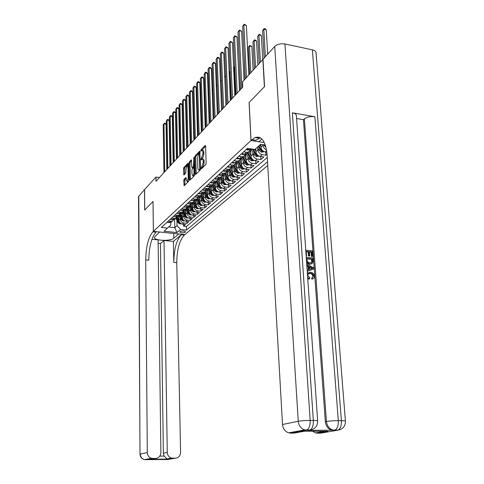 <?xml version="1.0" encoding="UTF-8"?>
<svg xmlns="http://www.w3.org/2000/svg" width="484" height="484" viewBox="0 0 484 484"><rect width="100%" height="100%" fill="white"/><g stroke="black" fill="none" stroke-linecap="round" stroke-linejoin="round"><path stroke-width="0.73" d="M201.235 168.353L201.532 168.753L205.761 164.602L206.136 163.241L205.573 146.005L205.143 145.466L200.951 149.816L200.921 151.177L201.834 150.349C202.445 150.197 202.79 150.851 202.881 152.303L202.923 153.724L200.963 159.52L201.193 159.956L202.094 159.151C202.711 159 203.068 159.659 203.159 161.142L203.201 162.576L201.235 168.353M185.378 232.187L185.578 231.872C184.325 230.795 182.456 230.711 179.957 231.618L179.77 231.927C181.016 233.004 182.885 233.094 185.378 232.187M184.083 179.298L183.745 180.556L184.156 185.771L188.488 181.548L188.827 180.266L188.403 163.749L188.022 163.217L183.805 167.585L183.472 168.849L183.896 174.954L185.771 173.072L186.044 169.049L187.169 165.468L187.967 167.077L188.246 177.937L187.126 181.506L186.31 179.854L185.959 177.44L184.083 179.298L185.009 179.419L184.785 185.178M153.041 201.441L144.746 209.989L144.583 189.54L155.921 177.071L155.975 181.27L242.726 87.072L242.478 81.893L262.836 59.502L264.403 86.751L249.066 102.547L250.996 140.523L153.38 231.352L153.041 201.441M195.27 173.925L195.675 174.494L200.225 170.029L200.588 168.692L199.753 151.081L195.149 155.824L194.798 157.143L195.27 173.925L196.135 174.04M194.253 175.886L189.861 180.199L189.468 179.637L189.038 163.09L189.383 161.801L191.319 159.817L191.809 167.143L192.118 167.754L193.455 166.429L193.915 157.125L194.61 174.579L194.253 175.886M183.533 224.237L183.575 226.179L185.572 224.461L182.444 224.122L183.775 222.961C181.681 222.519 180.502 221.23 180.248 219.095L180.217 217.703M186.866 221.321L186.915 223.305L188.948 221.551L185.796 221.2L187.151 220.02C185.039 219.573 183.853 218.272 183.587 216.112L183.557 214.702M190.266 218.344L190.315 220.371L192.396 218.58L189.214 218.223L190.599 217.02C188.47 216.56 187.266 215.247 186.999 213.069L186.969 211.641M193.733 215.301L193.794 217.376L195.911 215.549L192.699 215.186L194.114 213.952C191.966 213.492 190.756 212.161 190.484 209.965L190.448 208.513M197.272 212.204L197.333 214.321L199.499 212.458L196.262 212.083L197.708 210.824C195.542 210.352 194.314 209.009 194.042 206.795L193.999 205.319M200.89 209.034L200.957 211.199L203.159 209.3L199.898 208.919L201.374 207.63C199.184 207.152 197.95 205.791 197.666 203.558L197.623 202.064M204.581 205.797L204.647 208.017L206.904 206.075L203.613 205.682L205.119 204.369C202.911 203.885 201.665 202.506 201.374 200.249L201.332 198.736M208.344 202.493L208.422 204.768L210.721 202.784L207.406 202.379L208.943 201.035C206.716 200.539 205.458 199.154 205.162 196.873L205.113 195.336M212.192 199.118L212.276 201.447L214.63 199.42L211.278 199.003L212.851 197.635C210.607 197.127 209.33 195.724 209.028 193.418L208.979 191.858M216.124 195.669L216.215 198.053L218.617 195.978L215.235 195.554L216.844 194.157C214.581 193.642 213.293 192.221 212.984 189.891L212.93 188.312M220.141 192.142L220.238 194.58L222.694 192.463L219.282 192.033L220.928 190.599C218.641 190.073 217.34 188.639 217.026 186.292L216.965 184.682M224.249 188.536L224.346 191.041L226.863 188.875L223.42 188.427L225.102 186.963C222.791 186.431 221.478 184.979 221.158 182.601L221.097 180.968M228.448 184.846L228.551 187.417L231.122 185.203L227.649 184.743L229.374 183.248C227.038 182.698 225.713 181.228 225.387 178.832L225.32 177.174M232.743 181.077L232.852 183.708L235.478 181.446L231.981 180.974L233.736 179.443C231.388 178.886 230.045 177.398 229.706 174.978L229.64 173.29M237.13 177.217L237.251 179.915L239.943 177.598L236.41 177.12L238.207 175.547C235.835 174.984 234.474 173.478 234.129 171.033L234.056 169.315M241.625 173.266L241.752 176.037L244.505 173.665L240.935 173.169L242.78 171.566C240.385 170.991 239.011 169.467 238.66 166.992L238.582 165.25M246.223 169.225L246.362 172.068L249.175 169.642L245.576 169.128L247.463 167.488C245.043 166.901 243.652 165.353 243.295 162.86L243.21 161.081M250.93 165.08L251.075 168.002L253.961 165.516L250.325 164.996L252.255 163.314C249.817 162.709 248.407 161.148 248.044 158.625L247.953 156.816M255.746 160.839L255.903 163.84L258.855 161.293L255.189 160.755L257.167 159.03C254.705 158.419 253.283 156.834 252.902 154.287L252.811 152.448M260.682 156.489L260.852 159.575L263.877 156.967L260.174 156.417L262.201 154.65C259.708 154.021 258.274 152.418 257.887 149.84L257.791 147.971M265.74 152.036L265.922 155.207L267.083 154.202M182.444 224.122C180.351 223.687 179.183 222.404 178.929 220.274L178.82 215.326M185.796 221.2C183.684 220.758 182.504 219.464 182.244 217.316L182.129 212.325M189.214 218.223C187.09 217.776 185.892 216.463 185.626 214.297L185.511 209.257M192.699 215.186C190.557 214.727 189.353 213.402 189.081 211.212L188.954 206.136M196.262 212.083C194.102 211.617 192.886 210.28 192.608 208.072L192.469 202.941M199.898 208.919C197.72 208.441 196.486 207.085 196.208 204.859L196.062 199.686M203.613 205.682C201.411 205.198 200.17 203.831 199.886 201.58L199.729 196.359M207.406 202.379C205.186 201.888 203.927 200.503 203.637 198.234L203.474 192.959M211.278 199.003C209.04 198.501 207.769 197.103 207.473 194.81L207.297 189.492M215.235 195.554C212.978 195.046 211.696 193.63 211.393 191.313L211.206 185.947M219.282 192.033C217.007 191.513 215.707 190.079 215.398 187.744L215.205 182.317M223.42 188.427C221.121 187.895 219.815 186.449 219.494 184.089L219.288 178.614M227.649 184.743C225.332 184.204 224.007 182.74 223.681 180.351L223.463 174.821M231.981 180.974C229.634 180.423 228.297 178.941 227.964 176.533L227.734 170.894M236.41 177.12C234.044 176.557 232.689 175.057 232.35 172.619L232.102 166.853M240.935 173.169C238.552 172.6 237.184 171.082 236.833 168.62L236.573 162.709M245.576 169.128C243.168 168.547 241.782 167.01 241.425 164.524L241.147 158.449M250.325 164.996C247.893 164.397 246.495 162.842 246.132 160.331L245.824 154.081M255.189 160.755C252.733 160.15 251.317 158.571 250.948 156.036L250.621 149.592M260.174 156.417C257.694 155.794 256.26 154.196 255.879 151.631L255.727 148.691M267.749 165.504L184.858 234.601L153.38 231.352M250.996 140.523L264.325 142.611M183.575 226.179L186.425 226.488L186.515 230.112L267.543 161.825M186.515 230.112L180.544 229.483L176.969 232.556L163.997 231.207L167.452 228.097L161.366 227.456L247.445 148.334L254.868 149.465L260.622 144.286L265.293 145.012M266.878 152.212L265.28 151.964C262.776 151.329 261.33 149.719 260.937 147.124L260.785 144.311M266.539 149.943C264.452 149.048 263.266 147.493 262.993 145.285L262.957 144.649M252.103 149.042L249.55 149.574L246.586 149.126M166.829 222.428L170.979 222.44L172.292 221.261M173.798 219.645L172.274 221.267L168.111 221.255M170.053 219.47L174.234 219.488L175.559 218.29M177.096 216.638L175.553 218.29L171.36 218.266M173.339 216.451L177.555 216.475L178.898 215.259L174.67 215.223M176.69 213.365L180.943 213.402L182.305 212.161L184.452 216.511L185.094 215.943L186.491 217.274L187.126 217.304M185.62 213.922L183.902 210.437L182.317 212.155L178.052 212.113M180.115 210.219L184.404 210.262L185.777 209.003M187.405 207.237L185.808 208.991L181.506 208.943M183.611 207.007L187.937 207.061L189.329 205.773M190.986 203.97L189.371 205.754L185.033 205.7M187.181 203.722L191.543 203.782L192.953 202.481M194.641 200.636L193.007 202.457L188.633 202.391M190.829 200.37L195.227 200.443L196.655 199.112M198.379 197.224L196.728 199.081L192.311 199.009M194.556 196.946L198.997 197.024L200.443 195.669M202.197 193.739L200.527 195.639L196.068 195.554M198.367 193.443L202.844 193.533L204.308 192.154M206.099 190.176L204.405 192.112L199.916 192.021M202.264 189.861L206.777 189.964L208.259 188.56M210.092 186.528L208.38 188.512L203.843 188.409M206.244 186.201L210.8 186.31L212.301 184.882M214.17 182.801L212.44 184.827L207.86 184.713M210.316 182.456L214.914 182.577L216.439 181.125M218.344 178.989L216.59 181.064L211.974 180.937M214.485 178.626L219.125 178.759L220.668 177.277M222.61 175.087L220.837 177.211L216.179 177.071M218.75 174.706L223.433 174.851L224.993 173.339M226.978 171.094L225.187 173.266L220.486 173.115M223.112 170.695L227.843 170.852L229.422 169.309M231.449 167.004L229.634 169.225L224.891 169.067M227.583 166.587L230.438 166.992L232.356 166.756L233.953 165.183M236.029 162.812L234.189 165.092L229.404 164.917M232.163 162.382L235.042 162.793L236.978 162.563L238.6 160.954M240.717 158.522L238.86 160.857L236.918 161.087L234.026 160.67M236.851 158.068L239.762 158.498L241.716 158.268L243.355 156.622M245.515 154.124L243.64 156.52L241.679 156.749L238.763 156.314M241.661 153.652L244.595 154.087L246.568 153.864L248.232 152.188M250.44 149.61L248.54 152.073L246.562 152.297L243.615 151.855M265.922 155.207L262.201 154.65M260.852 159.575L257.167 159.03M255.903 163.84L252.255 163.314M251.075 168.002L247.463 167.488M246.362 172.068L242.78 171.566M241.752 176.037L238.207 175.547M237.251 179.915L233.736 179.443M232.852 183.708L229.374 183.248M228.551 187.417L225.102 186.963M224.346 191.041L220.928 190.599M220.238 194.58L216.844 194.157M216.215 198.053L212.851 197.635M212.276 201.447L208.943 201.035M208.422 204.768L205.119 204.369M204.647 208.017L201.374 207.63M200.957 211.199L197.708 210.824M197.333 214.321L194.114 213.952M193.794 217.376L190.599 217.02M190.315 220.371L187.151 220.02M186.915 223.305L183.775 222.961M186.425 226.488L267.289 157.451M174.615 219.143L174.784 227.643L177.041 225.653L176.938 220.643M159.417 177.531L155.921 177.071M168.662 226.99L174.784 227.643L176.969 232.556M170.804 222.513L170.852 224.987L167.452 228.097M180.459 213.571L177.555 216.475M177.041 225.653L180.544 229.483M202.245 168.051L203.002 167.016L204.175 162.715L203.201 162.576M202.59 159.224L203.068 159.29C203.685 159.139 204.036 159.799 204.127 161.281L204.175 162.715M202.324 150.421L202.802 150.494C203.413 150.343 203.758 150.99 203.849 152.448L203.891 153.87L202.723 158.177L201.973 159.224M205.579 146.174L201.707 150.421M200.08 151.855L196.099 155.963L195.748 157.276L196.226 173.956M199.759 169.122L199.335 152.853L198.712 153.482L197.569 157.736L197.865 167.875C197.956 169.358 198.301 170.023 198.912 169.872L199.759 169.122L200.551 169.231M199.402 169.938L200.158 169.811L199.196 169.678M200.497 169.479L200.158 169.811M190.406 179.661L189.976 163.223L189.038 163.09M191.634 160.579L190.321 161.934L189.976 163.223M192.922 167.869L194.387 166.581M191.997 174.161L192.844 175.825C193.564 175.268 193.945 174.052 193.999 172.177L193.89 168.287L193.491 167.73L192.239 168.989L191.894 170.289L191.997 174.161M193.17 175.547L193.794 175.952L194.61 174.688M186.267 178.166L185.009 179.419M187.453 181.216L188.064 181.627L188.821 180.478M188.451 165.643L187.526 165.522M188.409 163.907L184.731 167.712L184.525 174.343M266.025 147.517L263.586 144.746M267.719 54.135L266.26 29.742L263.798 29.203L262.564 30.649L264.155 58.056M265.141 144.988L265.438 145.436M265.407 56.676L263.798 29.203L264.095 28.55L265.075 28.762L266.26 29.742M262.564 30.649L264.095 28.55M248.891 74.838L246.35 25.404L243.833 24.853L246.477 77.488M242.641 26.33L244.166 24.2L242.641 26.33L245.255 78.832M244.166 24.2L246.35 25.404M312.349 277.755L312.906 276.255C312.579 274.555 311.599 273.66 309.984 273.569L308.465 273.702M307.376 273.406L310.438 272.183C312.61 272.431 313.886 273.738 314.267 276.098C314.346 277.641 313.729 278.584 312.434 278.941L312.138 277.816L313.45 275.977C313.118 274.271 312.144 273.375 310.522 273.285L309.863 273.272C308.532 273.297 307.854 274.023 307.818 275.457L309.748 277.81L309.597 278.899L309.052 279.171L307.727 278.415M307.352 273.103L308.036 272.71M312.755 278.844L311.89 279.214L311.599 278.094L312.138 277.816M308.308 269.745L308.078 266.539L306.856 265.94M306.735 264.222L313.578 267.737L313.662 268.971L307.237 271.367M305.761 250.216L312.355 250.887L312.749 256.308L311.406 256.526L311.091 252.194L309.494 252.031M312.749 256.308L311.938 256.224L311.629 251.886L309.47 251.668L309.76 255.715L309.222 256.018L308.411 255.939L308.127 251.892L306.251 251.704M310.873 429.913L308.514 430.361L331.709 430.209C328.037 428.933 325.907 426.095 325.333 421.691L326.44 421.473L304.382 118.864C307.08 116.947 310.577 116.245 314.866 116.747L292.366 112.796C295.089 113.347 296.426 114.339 296.383 115.767L317.661 420.88M296.571 118.495L303.444 119.681L325.333 421.691M311.642 263.804L309.306 264.288L306.662 263.205M264.567 86.582L249.121 102.493L251.051 140.475L255.086 137.529C261.79 135.605 265.825 141.661 267.192 155.697L282.517 424.529L298.253 421.261L274.737 46.416L263 59.32L264.567 86.582M259.122 137.25L258.268 138.031M251.051 140.475L258.892 141.703L261.874 138.987M308.514 430.361L306.433 430.155L290.424 433.107L294.054 433.113L304.357 431.226L327.892 431.274L317.195 433.132L320.717 433.138L337.529 430.24L333.343 430.427M317.195 433.132L315.592 432.926L312.537 431.244M274.737 46.416C277.253 44.183 280.653 43.379 284.937 44.002L312.361 49.822C314.872 50.433 316.113 51.504 316.076 53.046L345.419 421.074M290.424 433.107L288.67 432.865C285.058 431.577 283.007 428.8 282.517 424.529M303.444 119.681L304.382 118.864M251.946 139.64L255.848 140.257L260.289 137.758M327.892 431.274L326.658 431.274M309.76 255.715L308.943 255.637L308.659 251.589L306.221 251.341L306.541 255.891L306.172 256.103M306.541 255.891L306.154 255.854M308.659 251.589L308.127 251.892M308.943 255.637L308.411 255.939M311.629 251.886L311.091 252.194M311.938 256.224L311.406 256.526M306.257 257.337L312.87 257.984L313.063 260.622L312.64 263.06L310.643 264.016L309.845 263.998L306.596 262.183M306.723 258.468L307.461 261.947L310.583 262.921L312.198 261.826L312.138 258.994L306.723 258.468M309.845 263.998L309.306 264.288M312.138 258.994L311.599 259.291L306.747 258.819M311.17 262.812L311.66 262.116L311.599 259.291M312.198 261.826L311.66 262.116M312.253 260.561L311.714 260.858M307.146 270.12L308.852 269.57L308.617 266.248L306.814 265.371M313.662 268.971L307.225 271.276M311.466 267.628L309.457 266.654L309.645 269.31L312.809 268.281L309.494 267.222M308.617 266.248L308.078 266.539M312.107 268.511L310.928 267.918M310.522 273.285L309.984 273.569M313.45 275.977L312.906 276.255M312.434 278.941L311.89 279.214M309.597 278.899L307.661 277.453M158.141 243.355L160.446 243.579L164.009 240.481L167.27 452.413C167.5 455.384 168.928 457.283 171.548 458.106L175.365 458.203L167.773 459.516L144.432 459.643C141.86 458.808 140.481 456.938 140.287 454.046L147.305 452.588C147.511 455.553 148.927 457.459 151.546 458.324L152.841 458.475L145.696 459.788L145.049 459.528M138.545 196.54L144.498 189.637L144.662 210.074L153.011 201.471L153.349 231.382L152.841 231.854C148.382 237.305 146.005 246.665 145.714 259.938L147.305 452.588M159.599 231.993L154.329 237.263C153.549 240.717 170.428 241.516 173.786 238.213L178.735 234.002L184.827 234.625L184.271 235.091C179.443 240.409 176.938 249.605 176.757 262.685L180.574 452.292C180.332 455.837 178.596 457.81 175.365 458.203M159.599 232.024L153.349 231.382M159.787 456.116L164.137 456.067L166.938 458.911L167.809 459.092L150.82 459.304L155.527 458.439C158.825 458.039 160.609 456.049 160.888 452.467L158.099 239.895L151.946 239.284M173.381 241.407L181.258 234.776C176.46 240.106 173.968 249.321 173.78 262.419L173.381 241.407L164.009 240.481M155.527 458.439L152.841 458.475M164.137 456.067L163.38 453.169L167.27 452.413M160.446 243.579L163.38 453.169M152.841 231.854L155.945 232.175C151.444 237.608 149.054 246.955 148.776 260.211L145.714 259.938M150.82 459.304L152.865 458.929M260.924 146.876L259.926 144.91M264.361 151.722L261.421 152.194L258.97 150.306L257.391 147.19M262.733 59.617L261.342 35.459L258.898 34.933L257.694 36.348L259.212 63.489M258.353 146.331L259.932 149.447L261.62 151.093L262.618 150.917L260.543 148.903L258.958 145.781M260.434 62.146L258.898 34.933L259.2 34.273L261.342 35.459M257.694 36.348L259.2 34.273M255.867 151.371L254.887 149.441M259.261 156.175L256.399 156.604L253.973 154.747L251.293 149.447M257.863 64.971L256.538 41.043L254.118 40.529L252.938 41.908L254.384 68.795M252.479 149.096L254.911 153.912L256.574 155.533L257.561 155.364L255.51 153.38L253.41 149.241M255.582 67.482L254.118 40.529L254.421 39.87L255.389 40.075L256.538 41.043M252.938 41.908L254.421 39.87M250.779 152.787L249.877 150.996M250.93 155.763L248.957 151.861M254.281 160.519L251.492 160.918L249.097 159.079L246.477 153.9M253.108 70.204L251.843 46.494L249.448 45.998L248.292 47.347L249.671 73.979M247.403 153.101L250.01 158.262L251.656 159.865L252.624 159.708L250.597 157.748L247.983 152.581M250.839 72.697L249.448 45.998L249.756 45.333L251.843 46.494M248.292 47.347L249.756 45.333M245.975 157.1L245.061 155.303M246.114 160.047L244.184 156.223M249.429 164.76L246.707 165.123L244.335 163.308L241.764 158.22M242.653 157.415L245.231 162.515L246.858 164.1L247.808 163.943L245.799 162.007L243.222 156.901M243.942 52.435L245.067 79.043M246.253 149.429L247.639 150.1L249.496 149.568M244.027 80.187L241.613 31.23L239.12 30.698L241.885 87.991M237.959 32.138L239.459 30.038L237.959 32.138L240.687 89.292M239.459 30.038L241.613 31.23M241.371 153.918L242.744 154.577L244.535 154.081M239.526 90.55L236.991 36.923L234.522 36.403L237.142 93.14M233.391 37.806L234.867 35.743L233.391 37.806L235.974 94.41M234.867 35.743L236.991 36.923M236.603 158.298L237.971 158.94L239.701 158.486M234.879 95.596L232.477 42.483L230.027 41.975L232.514 98.167M228.92 43.348L230.378 41.309L228.92 43.348L231.37 99.401M230.378 41.309L232.477 42.483M231.951 162.576L233.312 163.199L234.976 162.787M230.342 100.521L228.067 47.91L225.641 47.42L227.994 103.074M224.558 48.757L225.992 46.754L224.558 48.757L226.881 104.284M225.992 46.754L228.067 47.91M241.28 161.317L240.36 159.496M241.413 164.233L239.519 160.476M244.686 168.904L242.03 169.231L239.683 167.44L237.148 162.406M238.019 161.62L240.56 166.665L242.169 168.226L243.107 168.075L241.111 166.169L238.57 161.118M227.407 166.75L228.763 167.361L230.366 166.98M225.913 105.33L223.753 53.222L221.351 52.738L223.578 107.865M220.293 54.051L221.708 52.072L220.293 54.051L222.489 109.045M221.708 52.072L222.67 52.266L223.753 53.222M236.694 165.431L235.762 163.586M236.821 168.323L234.958 164.621M240.058 172.945L237.469 173.242L235.139 171.475L232.641 166.502M239.725 90.333L238.182 62.085M233.488 165.728L235.998 170.719L237.59 172.262L238.509 172.116L236.537 170.235L234.026 165.244M222.973 170.828L224.322 171.421L225.859 171.076M221.587 110.031L219.542 58.407L217.159 57.935L219.264 112.548M216.124 59.217L217.516 57.269L216.124 59.217L218.205 113.704M217.516 57.269L218.472 57.457L219.542 58.407M232.211 169.454L231.267 167.573M232.338 172.316L230.505 168.662M235.533 176.896L233.004 177.162L230.705 175.42L228.236 170.495M235.369 95.058L234.105 67.113L233.584 67.01M233.899 175.88L232.072 174.204L229.591 169.267M229.065 169.745L231.54 174.676L233.113 176.2L233.978 175.952M233.572 66.641L234.105 67.113M218.641 174.809L219.984 175.389L221.454 175.075M217.352 114.623L215.422 63.483L213.063 63.023L215.053 117.122M212.052 64.275L213.42 62.351L212.052 64.275L214.013 118.253M213.42 62.351L214.364 62.533L215.422 63.483M227.837 173.387L226.869 171.457M227.952 176.218L226.143 172.613M231.116 180.762L228.648 180.992L226.367 179.274L223.929 174.403M231.116 99.68L229.906 71.983L229.101 71.832M229.416 179.673L227.704 178.088L225.266 173.23M224.739 173.665L227.184 178.548L228.744 180.054L229.634 179.873M229.077 71.245L229.906 71.983M214.406 178.699L215.743 179.268L217.147 178.983M213.22 119.112L211.393 68.438L209.052 67.99L210.933 121.599M208.066 69.218L209.415 67.324L208.066 69.218L209.917 122.7M209.415 67.324L210.352 67.5L211.393 68.438M223.56 177.229L222.567 175.244M223.668 180.03L221.884 176.46M226.796 184.531L224.382 184.737L222.132 183.037L219.718 178.221M225.066 183.412L223.433 181.881L221.049 177.108M220.51 177.501L222.93 182.329L224.467 183.817L225.35 183.69M225.732 76.738L224.721 76.551M224.691 75.813L225.726 76.684M210.268 182.504L211.599 183.055L212.942 182.807M209.173 123.505L207.448 73.296L205.131 72.854L206.904 125.967M204.163 74.058L205.5 72.183L204.163 74.058L205.912 127.05M205.5 72.183L206.426 72.358L207.448 73.296M219.379 180.986L218.375 178.983M219.482 183.757L217.715 180.223M222.573 188.222L220.214 188.397L217.988 186.721L215.604 181.954M220.789 187.06L219.258 185.584L216.917 180.895M216.378 181.252L218.768 186.025L220.293 187.496L221.158 187.399M221.388 81.342L220.444 81.167M220.414 80.429L221.376 81.04M206.226 186.219L207.545 186.757L208.822 186.54M205.222 127.8L203.595 78.039L201.296 77.615L202.965 130.244M200.352 78.789L201.665 76.944L200.352 78.789L201.997 131.303M201.665 76.944L202.584 77.113L203.595 78.039M215.289 184.658L214.345 182.764M215.386 187.405L213.632 183.896M218.441 191.827L216.142 191.979L213.934 190.321L211.581 185.608M216.675 190.666L215.18 189.214L212.875 184.592M212.337 184.918L214.696 189.643L216.203 191.095L217.05 191.017M217.141 85.856L216.263 85.692M216.233 84.96L217.122 85.317M202.3 189.867L203.582 190.381L204.799 190.188M201.35 131.999L199.819 82.691L197.539 82.274L199.112 134.431M196.613 83.423L197.914 81.602L196.613 83.423L198.162 135.459M197.914 81.602L198.821 81.766L199.819 82.691M211.284 188.252L210.395 186.461M211.381 190.974L209.639 187.477M214.406 195.354L212.155 195.482L209.965 193.842L207.642 189.177M212.621 194.175L211.187 192.759L208.919 188.209M206.777 189.964L208.38 188.512L210.715 193.183L212.21 194.616L213.051 194.507M212.996 90.278L212.173 90.127M212.149 89.395L212.972 89.54M198.537 193.467L199.704 193.927L200.854 193.757M197.569 136.107L196.123 87.235L193.866 86.83L195.342 138.521M192.959 87.955L194.235 86.158L192.959 87.955L194.411 139.531M194.235 86.158L195.143 86.321L196.123 87.235M207.376 191.767L206.523 190.061M207.461 194.465L205.73 190.986M210.425 198.797L208.253 198.912L206.087 197.291L203.788 192.674M208.652 197.605L207.279 196.232L205.041 191.737M204.532 192.057L206.819 196.643L208.295 198.065L209.094 198.023M208.943 94.61L208.18 94.477M208.162 94.035L208.919 93.872M208.38 93.781L208.168 94.198M194.852 196.982L196.994 197.248M193.86 140.13L192.505 91.694L190.266 91.294L191.652 142.532M189.377 92.396L190.642 90.623L189.377 92.396L190.744 143.518M190.642 90.623L191.537 90.78L192.505 91.694M203.54 195.209L202.736 193.576M203.625 197.877L201.901 194.411M206.505 202.161L204.436 202.264L202.288 200.666L200.019 196.099M204.774 200.963L203.455 199.626L201.247 195.185M200.763 195.518L203.002 200.031L204.466 201.435L205.24 201.411M205.313 127.697L204.272 98.857M204.98 98.857L204.363 98.748L204.956 98.119M204.266 98.621L204.714 98.077M191.253 200.424L193.219 200.66M190.236 144.069L188.96 96.056L186.739 95.669L188.04 146.452M185.874 96.746L187.12 94.997L185.874 96.746L187.151 147.42M187.12 94.997L188.004 95.148L188.96 96.056M199.795 198.573L199.015 197.006M199.874 201.223L198.156 197.762M202.675 205.446L200.697 205.549L198.573 203.97L196.329 199.444M200.975 204.254L199.717 202.953L197.532 198.555M197.067 198.906L199.269 203.347L200.721 204.738L201.465 204.726M201.659 131.666L200.763 102.959L200.461 103.316M201.108 103.019L200.763 102.959L201.09 102.342M200.455 103.153L201.084 102.324M187.725 203.788L189.516 204M186.685 147.929L185.493 100.327L183.291 99.946L184.507 150.294M182.438 101.005L183.666 99.274L182.438 101.005L183.63 151.238M183.666 99.274L184.549 99.432L185.493 100.327M196.123 201.876L195.354 200.328M196.195 204.496L194.483 201.035M198.93 208.671L197.036 208.767L194.931 207.2L192.711 202.723M197.26 207.473L196.05 206.208L193.89 201.852M193.449 202.215L195.615 206.595L197.055 207.969L197.768 207.975M198.083 135.55L197.236 107.091L196.728 107.684M196.722 107.581L197.309 106.746M184.271 207.085L185.886 207.273M183.206 151.704L182.093 104.514L179.909 104.145L181.04 154.051M179.074 105.179L180.284 103.473L179.074 105.179L180.187 154.983M180.284 103.473L181.161 103.618L182.093 104.514M192.529 205.107L191.773 203.576M192.596 207.703L190.884 204.236M195.258 211.823L193.449 211.913L191.368 210.371L189.171 205.936M193.618 210.625L192.463 209.397L190.327 205.077M189.897 205.452L192.039 209.772L193.461 211.133L194.247 211.042M193.618 111.326L193.074 111.961M193.074 111.919L193.612 111.126M180.895 210.31L182.329 210.473M179.794 155.406L178.759 108.616L176.593 108.253L177.646 157.736M175.777 109.269L176.975 107.587L175.777 109.269L176.811 158.643M176.975 107.587L177.84 107.732L178.759 108.616M189.008 208.271L188.264 206.759M189.075 210.843L187.356 207.37M191.67 214.914L189.94 214.999L187.871 213.474L185.705 209.082M190.055 213.71L188.948 212.518L186.83 208.235M186.425 208.622L188.53 212.887L189.94 214.237L190.599 214.261M189.994 115.561L189.553 116.081L190.297 144.008M189.553 116.081L189.994 115.434M177.586 213.468L178.844 213.613M176.46 159.03L175.492 112.639L173.345 112.288L174.325 161.347M172.54 113.28L173.726 111.616L172.54 113.28L173.502 162.237M173.726 111.616L174.585 111.756L175.492 112.639M185.56 211.369L184.821 209.881M188.149 217.939L186.497 218.024L184.452 216.511M186.564 216.735L185.505 215.58L183.406 211.32M183.012 211.72L185.094 215.943M186.449 119.711L186.945 147.644M186.249 119.953L186.449 119.651M174.349 216.56L175.42 216.681M173.187 162.582L172.286 116.583L170.156 116.239L171.064 164.881M169.37 117.213L170.543 115.567L169.37 117.213L170.259 165.758M170.543 115.567L171.39 115.706L172.286 116.583M182.178 214.406L181.452 212.936M182.238 216.935L180.562 213.541M184.707 220.91L183.127 220.988L181.101 219.494L178.989 215.217M183.14 219.7L182.129 218.574L180.042 214.345M179.667 214.751L181.73 218.931L183.109 220.25L183.72 220.293M171.173 219.591L172.056 219.688M169.981 166.066L169.146 120.449L167.034 120.111L167.875 168.347M166.266 121.067L167.422 119.439L166.266 121.067L167.083 169.206M167.422 119.439L168.263 119.578L169.146 120.449M178.868 217.383L178.154 215.937M178.917 219.893L177.289 216.584M181.331 223.814L179.818 223.892L177.809 222.416L175.734 218.199M183.254 151.649L182.619 126.862M176.394 217.721L178.433 221.866L179.8 223.166L176.751 217.304M179.8 223.166L180.381 223.215M168.063 222.561L168.747 222.634M166.835 169.479L166.066 124.243L163.973 123.91L164.742 171.747M163.217 124.848L164.354 123.238L163.217 124.848L163.967 172.588M164.354 123.238L165.195 123.372L166.066 124.243M178.929 220.274L180.248 219.095M182.244 217.316L183.587 216.112M185.626 214.297L186.999 213.069M189.081 211.212L190.484 209.965M192.608 208.072L194.042 206.795M196.208 204.859L197.666 203.558M199.886 201.58L201.374 200.249M203.637 198.234L205.162 196.873M207.473 194.81L209.028 193.418M211.393 191.313L212.984 189.891M215.398 187.744L217.026 186.292M219.494 184.089L221.158 182.601M223.681 180.351L225.387 178.832M227.964 176.533L229.706 174.978M232.35 172.619L234.129 171.033M236.833 168.62L238.66 166.992M241.425 164.524L243.295 162.86M246.132 160.331L248.044 158.625M250.948 156.036L252.902 154.287M255.879 151.631L257.887 149.84M260.937 147.124L262.993 145.285M249.55 149.574L250.416 148.782M169.303 222.694L170.592 221.521M172.546 219.742L173.859 218.544M175.849 216.729L177.192 215.507M179.225 213.656L180.599 212.409M182.674 210.516L184.071 209.239M186.189 207.309L187.617 206.009M189.782 204.036L191.24 202.705M193.455 200.691L194.943 199.329M197.206 197.272L198.73 195.881M201.042 193.775L202.596 192.36M204.962 190.206L206.553 188.754M208.967 186.558L210.594 185.069M213.063 182.819L214.733 181.3M217.256 179.001L218.962 177.447M221.551 175.093L223.293 173.502M225.937 171.088L227.728 169.46M230.438 166.992L232.266 165.322M235.042 162.793L236.918 161.087M239.762 158.498L241.679 156.749M244.595 154.087L246.562 152.297M265.28 151.964L266.672 150.754M203.002 167.016L202.034 166.883M204.127 161.281L203.159 161.142M202.185 158.722L201.217 158.583M202.723 158.177L201.755 158.038M203.891 153.87L202.923 153.724M203.849 152.448L202.881 152.303M201.913 149.955L200.951 149.816M205.476 145.521L205.143 145.466M202.457 167.549L201.489 167.416M195.748 157.276L194.798 157.143M196.099 155.963L195.149 155.824M199.977 151.202L199.656 151.153M200.576 168.269L200.013 168.19M200.122 153.361L199.559 153.283M190.321 179.746L189.468 179.637M190.321 161.934L189.383 161.801M193.152 167.827L192.202 167.694M194.387 166.563L193.455 166.429M194.344 165.201L193.806 165.123M194.151 158.165L193.606 158.087M194.544 172.25L193.999 172.177M194.435 168.359L193.89 168.287M188.766 178.003L188.246 177.937M188.494 167.149L187.967 167.077M184.41 174.458L183.599 174.349M184.398 168.977L183.472 168.849M184.731 167.712L183.805 167.585M184.694 185.263L183.853 185.154M184.676 180.683L183.745 180.556M264.095 145.751L264.978 144.964M284.937 44.002L310.171 420.439L313.348 420.463L292.366 112.796M314.866 116.747L338.322 420.663L341.395 420.687L312.361 49.822M331.709 430.209L334.97 430.088C337.366 428.709 338.485 425.569 338.322 420.663C333.549 420.681 329.586 420.953 326.44 421.473C327.015 425.89 329.144 428.733 332.829 430.01L338.032 430.094C340.44 428.721 341.559 425.587 341.395 420.687C344.245 420.729 345.588 420.899 345.431 421.207C345.413 426.216 342.944 429.181 338.032 430.094L340.355 429.544M288.67 432.865L304.624 429.901L306.91 430.01C309.209 428.612 310.298 425.424 310.171 420.439C305.265 420.457 301.29 420.735 298.253 421.261C298.779 425.684 300.903 428.564 304.624 429.901L310.075 430.022C312.386 428.624 313.475 425.442 313.348 420.463C316.367 420.505 317.806 420.693 317.667 421.019C317.601 426.114 315.066 429.114 310.075 430.022L312.688 429.369M181.258 234.776L184.271 235.091M173.78 262.419L176.757 262.685M172.734 458.239L167.809 459.092M138.799 195.905L140.003 454.149C140.215 457.041 141.691 458.874 144.432 459.643L151.546 458.324M165.353 459.54L164.729 459.473M173.696 233.445L173.786 238.213M261.487 152.188L262.951 150.905M260.543 148.903L261.172 148.346M258.97 150.306L259.932 149.447M261.566 150.143L261.62 151.093M256.459 156.604L257.869 155.37M255.51 153.38L256.109 152.847M253.973 154.747L254.911 153.912M256.526 154.614L256.574 155.533M251.559 160.912L252.908 159.726M250.597 157.748L251.172 157.233M249.097 159.079L250.01 158.262M251.613 158.97L251.656 159.865M246.767 165.117L248.068 163.979M245.799 162.007L246.35 161.517M244.335 163.308L245.231 162.515M246.816 163.229L246.858 164.1M248.352 149.393L247.602 150.082M243.41 153.912L242.708 154.559M238.588 158.322L237.934 158.921M233.881 162.63L233.276 163.181M242.091 169.225L243.337 168.129M241.111 166.169L241.643 165.697M239.683 167.44L240.56 166.665M242.127 167.379L242.169 168.226M229.289 166.829L228.726 167.343M237.529 173.236L238.721 172.189M236.537 170.235L237.051 169.781M235.139 171.475L235.998 170.719M237.553 171.439L237.59 172.262M224.8 170.931L224.286 171.403M233.064 177.156L234.214 176.152M232.072 174.204L232.556 173.774M230.705 175.42L231.54 174.676M233.082 175.402L233.113 176.2M220.42 174.936L219.942 175.371M228.702 180.986L229.809 180.018M227.704 178.088L228.17 177.67M226.367 179.274L227.184 178.548M228.708 179.274L228.744 180.054M216.142 178.85L215.707 179.249M224.443 184.731L225.502 183.805M223.433 181.881L223.886 181.476M222.132 183.037L222.93 182.329M224.437 183.061L224.467 183.817M211.956 182.674L211.562 183.037M220.274 188.397L221.291 187.502M219.258 185.584L219.694 185.203M217.988 186.721L218.768 186.025M220.262 186.757L220.293 187.496M207.872 186.413L207.509 186.745M216.197 191.979L217.171 191.119M215.18 189.214L215.592 188.845M213.934 190.321L214.696 189.643M216.179 190.375L216.203 191.095M203.873 190.067L203.546 190.369M212.21 195.482L213.148 194.659M211.187 192.759L211.581 192.408M209.965 193.842L210.715 193.183M212.186 193.915L212.21 194.616M208.308 198.906L209.209 198.119M207.279 196.232L207.66 195.893M206.087 197.291L206.819 196.643M208.271 197.381L208.295 198.065M204.49 202.264L205.349 201.501M203.455 199.626L203.824 199.305M202.288 200.666L203.002 200.031M204.448 200.769L204.466 201.435M200.751 205.549L201.58 204.817M199.717 202.953L200.061 202.645M198.573 203.97L199.269 203.347M200.703 204.085L200.721 204.738M197.091 208.761L197.883 208.066M196.05 206.208L196.383 205.912M194.931 207.2L195.615 206.595M197.036 207.333L197.055 207.969M193.503 211.913L194.266 211.242M192.463 209.397L192.783 209.112M191.368 210.371L192.039 209.772M193.443 210.516L193.461 211.133M189.994 214.999L190.72 214.358M188.948 212.518L189.256 212.246M187.871 213.474L188.53 212.887M189.922 213.632L189.94 214.237M186.552 218.024L187.248 217.407M186.479 216.681L186.491 217.274M183.176 220.982L183.847 220.395M181.101 219.494L181.73 218.931M183.097 219.669L183.109 220.25M179.873 223.886L180.514 223.324M177.809 222.416L178.433 221.866M251.541 149.35L251.916 149.012M246.568 153.864L248.54 152.073M241.716 158.268L243.64 156.52M236.978 162.563L238.86 160.857M232.356 166.756L234.189 165.092M227.843 170.852L229.634 169.225M223.433 174.851L225.187 173.266M219.125 178.759L220.837 177.211M214.914 182.577L216.59 181.064M210.8 186.31L212.44 184.827M202.844 193.533L204.405 192.112M198.997 197.024L200.527 195.639M195.227 200.443L196.728 199.081M191.543 203.782L193.007 202.457M187.937 207.061L189.371 205.754M184.404 210.262L185.808 208.991M180.943 213.402L182.317 212.155M174.234 219.488L175.553 218.29M170.979 222.44L172.274 221.267M200.11 152.968L199.444 152.871M199.88 170.005L198.912 169.872M193.068 167.887L192.118 167.754M193.794 175.952L192.844 175.825M194.417 167.785L193.715 167.688M188.064 181.627L187.126 181.506M259.013 138.152L255.086 137.529M315.592 432.926L325.066 431.268M310.105 264.306L310.643 264.016M309.324 273.551L309.863 273.272M166.938 458.911L171.548 458.106M138.539 196.431L140.003 454.149M151.171 459.28L167.603 459.074M248.909 149.943L249.345 149.544M244.003 154.414L244.39 154.063M239.217 158.776L239.562 158.468"/></g></svg>
